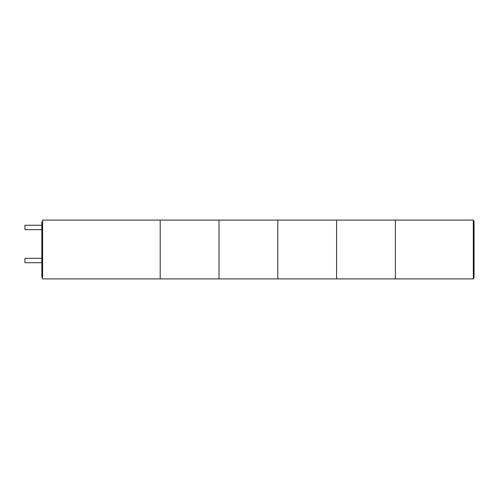 <?xml version="1.0" encoding="UTF-8"?>
<svg xmlns="http://www.w3.org/2000/svg" width="499" height="499" viewBox="0 0 499 499"><rect width="100%" height="100%" fill="white"/><g stroke="black" fill="none" stroke-linecap="round" stroke-linejoin="round"><path stroke-width="0.75" d="M160.191 278.904L160.191 220.096L160.191 278.904L42.59 278.904L42.59 220.096L218.999 220.096L218.999 249.5L218.999 220.096L277.8 220.096L277.8 249.5L277.8 220.096L336.6 220.096L336.6 249.5L336.6 220.096L395.401 220.096L395.401 249.5L395.401 220.096L473.314 220.096L473.314 278.904L395.401 278.904L395.401 249.5L395.401 278.904L336.6 278.904L336.6 249.5L336.6 278.904L277.8 278.904L277.8 249.5L277.8 278.904L218.999 278.904L218.999 249.5L218.999 278.904L160.191 278.904M42.59 221.787L41.854 221.787L41.854 277.213L42.59 277.213M41.854 258.32L24.95 258.32L24.95 262.73L41.854 262.73M41.854 225.242L24.95 225.242L24.95 229.652L41.854 229.652M473.314 278.904L474.05 277.506L474.05 221.494L473.314 220.096"/></g></svg>
